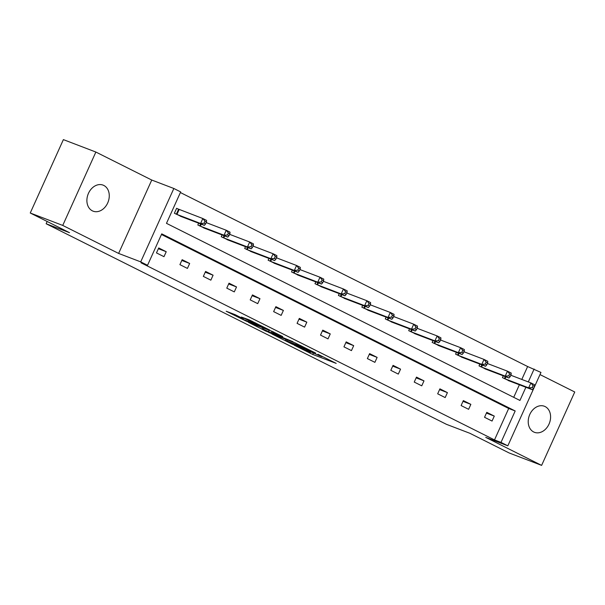 <?xml version="1.0" encoding="UTF-8"?>
<svg xmlns="http://www.w3.org/2000/svg" width="605" height="605" viewBox="0 0 605 605"><rect width="100%" height="100%" fill="white"/><g stroke="black" fill="none" stroke-linecap="round" stroke-linejoin="round"><path stroke-width="0.91" d="M294.204 345.213L312.762 354.462L336.191 363.378L317.927 354.28L322.253 356.731L320.733 356.277L306.07 349.743L310.388 352.193L306.954 351.006L294.204 345.213M103.81 185.448A13.945 10.731 -69.1 0 1 107.909 202.471A13.945 10.731 -69.1 0 1 93.102 211.168A13.945 10.731 -69.1 0 1 92.353 210.835A13.945 10.731 -69.1 0 1 88.254 193.812A13.945 10.731 -69.1 0 1 103.062 185.115A13.945 10.731 -69.1 0 1 103.81 185.448M545.135 406.583A13.945 10.731 -69.1 0 1 549.234 423.606A13.945 10.731 -69.1 0 1 534.427 432.303A13.945 10.731 -69.1 0 1 533.678 431.97A13.945 10.731 -69.1 0 1 529.579 414.947A13.945 10.731 -69.1 0 1 544.387 406.25A13.945 10.731 -69.1 0 1 545.135 406.583M95.87 152.044L62.738 225.423L118.618 253.427L151.749 180.04L95.87 152.044L63.381 139.619L30.25 213.005L69.53 232.691L46.139 223.744L446.452 424.332L469.851 433.278L509.13 452.956L541.619 465.381L574.75 391.995L539.993 374.578M30.25 213.005L62.738 225.423M235.179 314.676L226.187 311.235L246.333 321.179L269.769 330.096L248.95 319.758L241.365 317.035L264.582 327.797L242.378 319.107L239.035 317.315L243.301 318.797L235.179 314.676M521.805 379.433L527.628 366.532L540.961 372.438L507.829 445.825L485.739 437.377L541.619 465.381M507.829 445.825L500.993 442.399L515.188 410.961L161.739 233.855L147.544 265.293L140.708 261.874L173.847 188.488L180.676 191.914L166.481 223.343L519.937 400.45L525.889 387.253M147.544 265.293L141.048 262.812L494.497 439.918L500.993 442.399M118.618 253.427L140.708 261.874M271.842 333.96L292.192 344.154L315.628 353.07L294.801 342.74L271.842 333.96M266.518 331.442L248.443 322.329L271.879 331.245L282.747 336.599L272.484 332.758L278.096 335.624L292.941 341.689L269.263 332.667L266.623 331.207M47.16 221.483L46.139 223.744M198.637 223.184L197.82 224.984L205.413 228.554M245.501 246.666L244.685 248.466L252.285 252.043M292.366 270.148L291.549 271.947L299.15 275.525M339.231 293.629L338.422 295.437L346.015 299.006M386.096 317.118L385.287 318.918L392.879 322.488M432.968 340.6L432.152 342.4L439.744 345.977M479.833 364.081L479.016 365.881L486.617 369.458M513.721 397.334L519.392 384.772M527.628 366.532L180.396 192.541M503.262 375.826L502.452 377.626L510.045 381.203M456.397 352.337L455.588 354.144L463.18 357.714M409.532 328.855L408.715 330.663L416.316 334.232M362.667 305.374L361.851 307.174L369.451 310.751M315.802 281.892L314.986 283.692L322.578 287.269M268.93 258.403L268.121 260.21L275.714 263.78M222.065 234.921L221.256 236.729L228.849 240.298M178.309 209.126L176.622 208.286L174.384 213.24L181.984 216.817M151.749 180.04L173.847 188.488M528.301 381.921L534.124 369.012M494.497 439.918L508.692 408.481L161.452 234.49M508.692 408.481L515.188 410.961M158.714 247.952L166.224 251.718L163.985 256.671L156.476 252.913L158.714 247.952M182.15 259.696L189.66 263.455L187.421 268.416L179.912 264.65L182.15 259.696M205.579 271.433L213.089 275.199L210.85 280.16L203.34 276.394L205.579 271.433M229.015 283.178L236.525 286.944L234.286 291.897L226.777 288.139L229.015 283.178M252.444 294.922L259.961 298.681L257.722 303.642L250.205 299.876L252.444 294.922M275.88 306.659L283.39 310.425L281.151 315.379L273.641 311.62L275.88 306.659M299.316 318.404L306.826 322.162L304.587 327.123L297.078 323.357L299.316 318.404M322.745 330.141L330.254 333.907L328.016 338.868L320.506 335.102L322.745 330.141M346.181 341.885L353.691 345.652L351.452 350.605L343.942 346.846L346.181 341.885M369.61 353.63L377.127 357.389L374.888 362.35L367.371 358.584L369.61 353.63M393.046 365.367L400.555 369.133L398.317 374.094L390.807 370.328L393.046 365.367M416.482 377.112L423.992 380.87L421.753 385.831L414.243 382.073L416.482 377.112M439.911 388.849L447.42 392.615L445.182 397.576L437.672 393.81L439.911 388.849M463.347 400.593L470.856 404.359L468.618 409.313L461.108 405.554L463.347 400.593M486.775 412.338L494.293 416.096L492.054 421.057L484.537 417.291L486.775 412.338M494.293 416.096L486.435 413.094M470.856 404.359L462.999 401.357M447.42 392.615L439.57 389.612M423.992 380.87L416.134 377.868M400.555 369.133L392.705 366.131M377.127 357.389L369.269 354.386M353.691 345.652L345.833 342.649M330.254 333.907L322.404 330.905M306.826 322.162L298.968 319.16M283.39 310.425L275.54 307.423M259.961 298.681L252.103 295.679M236.525 286.944L228.667 283.934M213.089 275.199L205.239 272.197M189.66 263.455L181.803 260.452M166.224 251.718L158.374 248.715M289.606 342.801L312.014 351.46L300.609 346.189L286.83 340.925L285.31 340.471L289.606 342.801M263.296 329.203L262.026 328.825L265.368 330.625L276.984 335.336L263.296 329.203L263.772 328.152M508.283 380.545L532.408 389.749L528.657 387.865L530.895 382.912L510.824 375.236M533.035 385.604L530.895 382.912L534.646 384.788L534.54 386.361L533.035 385.604L532.143 387.593L533.648 388.342L534.54 386.361M532.143 387.593L528.657 387.865L504.131 378.465M533.648 388.342L532.408 389.749M484.847 368.808L508.979 378.004L505.22 376.128L507.459 371.168L487.396 363.499M509.607 373.867L507.459 371.168L511.217 373.051L511.104 374.616L509.607 373.867L508.707 375.849L510.212 376.597L511.104 374.616M508.707 375.849L505.22 376.128L480.695 366.728M510.212 376.597L508.979 378.004M461.418 357.063L485.543 366.267L481.792 364.384L484.03 359.423L463.959 351.755M486.17 362.123L484.03 359.423L487.781 361.306L487.675 362.879L486.17 362.123L485.278 364.104L486.775 364.86L487.675 362.879M485.278 364.104L481.792 364.384L457.267 354.984M486.775 364.86L485.543 366.267M437.982 345.326L462.114 354.522L458.356 352.639L460.594 347.686L440.531 340.01M462.742 350.378L460.594 347.686L464.353 349.561L464.239 351.134L462.742 350.378L461.842 352.367L463.347 353.116L464.239 351.134M461.842 352.367L458.356 352.639L433.83 343.247M463.347 353.116L462.114 354.522M414.546 333.582L438.678 342.785L434.919 340.902L437.158 335.941L417.095 328.273M439.306 338.641L437.158 335.941L440.916 337.824L440.811 339.39L439.306 338.641L438.413 340.623L439.911 341.379L440.811 339.39M438.413 340.623L434.919 340.902L410.402 331.502M439.911 341.379L438.678 342.785M391.117 321.837L415.242 331.041L411.491 329.158L413.729 324.197L393.658 316.528M415.869 326.897L413.729 324.197L417.48 326.08L417.374 327.653L415.869 326.897L414.977 328.878L416.482 329.634L417.374 327.653M414.977 328.878L411.491 329.158L386.966 319.758M416.482 329.634L415.242 331.041M367.681 310.1L391.813 319.296L388.055 317.413L390.293 312.46L370.23 304.784M392.441 315.16L390.293 312.46L394.052 314.343L393.938 315.908L392.441 315.16L391.541 317.141L393.046 317.89L393.938 315.908M391.541 317.141L388.055 317.413L363.529 308.021M393.046 317.89L391.813 319.296M344.253 298.356L368.377 307.559L364.626 305.676L366.864 300.715L346.794 293.047M369.005 303.415L366.864 300.715L370.615 302.598L370.51 304.164L369.005 303.415L368.112 305.396L369.61 306.153L370.51 304.164M368.112 305.396L364.626 305.676L340.101 296.276M369.61 306.153L368.377 307.559M320.816 286.611L344.948 295.815L341.19 293.932L343.428 288.978L323.365 281.302M345.576 291.671L343.428 288.978L347.187 290.854L347.073 292.427L345.576 291.671L344.676 293.659L346.181 294.408L347.073 292.427M344.676 293.659L341.19 293.932L316.665 284.531M346.181 294.408L344.948 295.815M297.38 274.874L321.512 284.07L317.754 282.195L319.992 277.234L299.929 269.565M322.14 279.934L319.992 277.234L323.751 279.117L323.645 280.682L322.14 279.934L321.247 281.915L322.745 282.664L323.645 280.682M321.247 281.915L317.754 282.195L293.236 272.795M322.745 282.664L321.512 284.07M273.952 263.13L298.076 272.333L294.325 270.45L296.563 265.489L276.493 257.821M298.704 268.189L296.563 265.489L300.314 267.372L300.209 268.945L298.704 268.189L297.811 270.17L299.316 270.927L300.209 268.945M297.811 270.17L294.325 270.45L269.8 261.05M299.316 270.927L298.076 272.333M250.515 251.393L274.647 260.589L270.889 258.706L273.127 253.752L253.064 246.076M275.275 256.444L273.127 253.752L276.886 255.635L276.772 257.201L275.275 256.444L274.375 258.433L275.88 259.182L276.772 257.201M274.375 258.433L270.889 258.706L246.364 249.313M275.88 259.182L274.647 260.589M227.087 239.648L251.211 248.852L247.46 246.969L249.699 242.008L229.628 234.339M251.839 244.707L249.699 242.008L253.45 243.891L253.344 245.456L251.839 244.707L250.946 246.689L252.444 247.445L253.344 245.456M250.946 246.689L247.46 246.969L222.935 237.568M252.444 247.445L251.211 248.852M203.651 227.904L227.782 237.107L224.024 235.224L226.262 230.263L206.199 222.595M228.41 232.963L226.262 230.263L230.021 232.146L229.908 233.719L228.41 232.963L227.51 234.944L229.015 235.7L229.908 233.719M227.51 234.944L224.024 235.224L199.499 225.824M229.015 235.7L227.782 237.107M180.214 216.166L204.346 225.362L200.588 223.479L202.826 218.526L176.577 208.4M204.974 221.226L202.826 218.526L206.585 220.409L206.479 221.974L204.974 221.226L204.082 223.207L205.579 223.956L206.479 221.974M204.082 223.207L200.588 223.479L176.07 214.087M205.579 223.956L204.346 225.362M313.329 353.199L312.762 354.462M310.607 351.913L310.01 353.237M300.866 345.621L300.609 346.189M287.307 339.874L286.83 340.925M273.407 331.903L272.961 332.901M271.917 331.26L271.373 332.463M269.096 330.186L268.62 331.238M255.65 322.964L255.423 323.471M251.96 321.119L251.567 321.996M249.222 319.863L248.814 320.771M505.901 376.832L505.001 378.828M505.304 376.605L504.411 378.586M482.472 365.087L481.572 367.084M481.875 364.86L480.975 366.842M459.036 353.35L458.136 355.339M458.439 353.123L457.546 355.105M435.608 341.606L434.708 343.602M435.003 341.379L434.11 343.36M412.171 329.869L411.271 331.858M411.574 329.634L410.674 331.616M388.735 318.124L387.835 320.121M388.138 317.897L387.245 319.879M365.307 306.38L364.407 308.376M364.709 306.153L363.809 308.134M341.87 294.643L340.97 296.632M341.273 294.408L340.381 296.397M318.442 282.898L317.542 284.894M317.837 282.671L316.944 284.652M295.006 271.153L294.106 273.15M294.408 270.927L293.508 272.908M271.569 259.416L270.669 261.405M270.972 259.19L270.08 261.171M248.141 247.672L247.241 249.668M247.543 247.445L246.643 249.426M224.705 235.935L223.805 237.924M224.107 235.7L223.215 237.682M201.276 224.19L200.376 226.187M200.671 223.963L199.779 225.945M179.178 209.481L176.94 214.442M178.588 209.247L176.342 214.2M285.84 339.307L285.31 340.471M272.961 331.699L272.484 332.758M262.547 327.683L262.026 328.825M239.3 316.733L239.035 317.315"/></g></svg>
